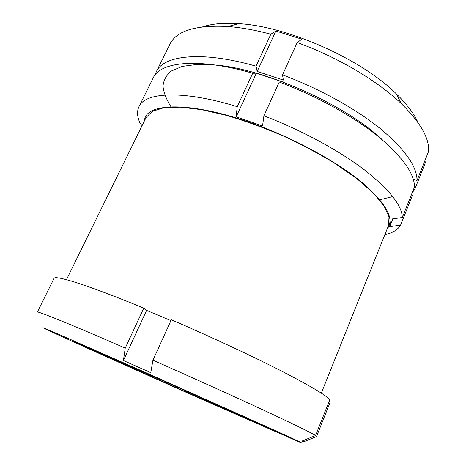 <?xml version="1.0" encoding="UTF-8"?>
<svg xmlns="http://www.w3.org/2000/svg" width="466" height="466" viewBox="0 0 466 466"><rect width="100%" height="100%" fill="white"/><g stroke="black" fill="none" stroke-linecap="round" stroke-linejoin="round"><path stroke-width="0.7" d="M257.174 71.426L283.345 80.059L282.524 74.875L297.197 42.557L301.863 39.196L275.878 31.012L257.174 71.426L256.015 66.172C201.656 50.544 163.362 55.337 156.296 71.781L155.102 74.915M256.358 73.197L236.163 116.85L237.217 106.662L252.712 73.249L256.358 73.197L282.536 81.847L279.256 82.033C316 95.728 352.616 115.952 377.425 135.787C402.181 156.372 414.53 173.445 414.472 187.006L402.339 217.494L391.102 219.102L390.281 225.41L389.692 226.662L400.585 225.113C397.789 229.785 392.547 232.983 384.846 234.701M402.339 217.494C401.873 205.151 388.941 189.045 363.544 169.181C338.118 150 300.937 129.932 263.907 115.83L262.533 125.995L236.163 116.85M387.229 228.765C394.702 219.527 386.972 204.65 364.033 184.122C340.669 164.282 301.17 141.909 261.432 126.7C194.672 100.872 145.159 101.873 144.524 120.706M237.217 106.662C182.579 89.845 145.025 92.251 138.984 106.662C136.823 111.298 137.15 116.739 139.969 122.989L142.078 125.686M303.611 441.826L316.519 436.549L330.295 401.878L329.147 401.389M315.569 435.524C311.032 432.634 293.627 424.136 263.372 410.045C233.303 396.088 191.91 377.396 152.941 360.224L171.319 319.758C209.968 336.405 250.65 355.348 279.926 370.237C309.348 385.353 325.979 395.18 329.817 399.712L315.569 435.524L302.114 441.028L303.593 441.873L304.286 440.137M170.923 320.625L146.609 310.379L143.773 308.137L125.243 348.09L123.408 360.533L150.78 372.643L152.941 360.224M197.304 397.265L298.374 441.599C306.983 445.17 297.506 440.702 269.954 428.196L149.365 374.215L61.885 335.671C44.27 328.041 38.911 325.868 45.808 329.147C62.619 337.134 135.047 369.637 197.304 397.265M125.243 348.09C69.3 323.73 36.855 310.671 37.362 312.115L54.033 278.418C54.662 274.736 88.022 285.093 143.773 308.137M275.878 31.012L270.833 34.216L256.015 66.172M252.712 73.249C198.289 57.411 160.118 61.792 153.227 77.886L138.984 106.662M411.49 194.503L412.358 195.481L400.585 225.113M379.877 199.768L392.745 196.565M382.341 139.829C346.57 105.671 268.084 70.098 217.307 65.164L197.724 64.343L182.282 66.393L171.337 71.018C166.263 75.224 163.49 80.327 163.013 86.326C163.752 92.693 166.414 99.503 170.987 106.766M279.256 82.033L263.907 115.83M270.833 34.216C255.269 30.069 240.963 27.5 227.909 26.51C195.732 24.873 176.416 30.756 169.962 44.159L156.296 71.781M425.429 159.337L426.134 160.706L414.827 189.155L412.107 192.941M418.054 122.674C414.105 113.687 406.818 104.04 396.193 93.724C361.767 59.31 287.481 26.236 238.877 23.679C224.099 22.688 212.053 23.731 202.733 26.807M413.26 179.2L417.012 180.505L428.644 151.252C429.396 138.221 420.326 122.395 401.436 103.767C377.856 81.026 337.815 57.172 297.197 42.557M413.761 188.782L414.827 189.155M417.012 180.505C417.181 166.688 404.96 149.417 380.343 128.686C355.675 108.729 319.193 88.482 282.524 74.875M192.231 394.865C240.211 416.167 282.006 434.428 268.806 428.161L172.385 384.718L75.579 342.131C58.518 335.048 131.057 367.732 192.231 394.865M191.555 394.539C231.631 412.328 267.298 427.963 267.467 427.718L172.373 384.741L76.803 342.83C76.925 343.314 138.635 371.064 191.555 394.539M187.617 392.681C224 408.833 253.807 421.841 244.196 417.28L172.304 384.893L100.132 353.141C87.317 347.805 140.767 371.903 187.617 392.681M146.609 310.379L123.408 360.533M321.313 393.141L388.562 225.433L388.993 216.847L384.048 205.989L373.458 193.198L357.305 179.014L336.126 164.154C319.816 154.17 302.154 144.763 283.147 135.932C263.873 127.719 245.064 120.886 226.726 115.446L201.516 109.65L180.161 107.139L163.572 107.827L152.196 111.421L146.103 117.484L66.469 279.682M238.877 23.679L227.909 26.51M396.193 93.724L401.436 103.767M390.281 225.41L392.908 218.845"/></g></svg>
